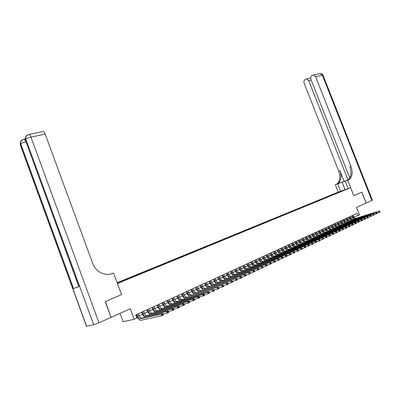 <?xml version="1.0" encoding="UTF-8"?>
<svg xmlns="http://www.w3.org/2000/svg" width="400" height="400" viewBox="0 0 400 400"><rect width="100%" height="100%" fill="white"/><g stroke="black" fill="none" stroke-linecap="round" stroke-linejoin="round"><path stroke-width="0.6" d="M121.12 281.94L118.285 283.01L121.12 281.94M119.995 313.375L123.075 321.735L134.165 319.275L136.865 318.025L135.725 314.945L357.175 213.33L358.05 215.55L359.47 214.895L356.505 207.36L366.09 203.065L361.8 192.19L353.725 195.635L350.6 187.71L117.4 283.525M350.6 187.71L338.185 192.15L117.115 282.75M117.46 283.51L121.565 294.63L105.415 301.515L111.035 317.355M345.62 189.595L348.04 188.695L345.65 189.665M117.315 283.295L342.525 190.955M117.195 282.97L118.025 282.63L117.175 282.91M337.855 192.875L337.47 192.63L335.15 193.46L117.145 282.825M337.47 192.63L342.57 190.81M134.165 319.275L130.28 308.765L111.215 317.31M353.68 216.9L358.05 215.55M136.52 317.09L137.11 316.82M139.145 315.88L142.395 314.375M144.42 313.44L147.61 311.97M149.62 311.04L152.76 309.59M154.76 308.665L157.845 307.24M159.83 306.32L162.86 304.92M164.84 304.01L167.815 302.635M169.785 301.725L172.71 300.375M174.665 299.47L177.54 298.14M179.485 297.245L182.315 295.935M184.245 295.045L187.03 293.76M188.95 292.87L191.685 291.61M193.595 290.725L196.285 289.485M198.185 288.605L200.825 287.385M202.715 286.51L205.315 285.31M207.195 284.445L209.75 283.26M211.62 282.4L214.135 281.235M215.99 280.38L218.465 279.235M220.315 278.385L222.745 277.26M224.585 276.41L226.975 275.305M228.805 274.46L231.155 273.375M232.975 272.535L235.29 271.465M237.1 270.63L239.375 269.58M241.175 268.745L243.41 267.71M245.205 266.885L247.405 265.865M249.185 265.045L251.355 264.045M253.125 263.225L255.255 262.24M257.02 261.425L259.115 260.455M260.87 259.645L262.935 258.695M264.68 257.885L266.71 256.95M268.445 256.145L270.445 255.225M272.17 254.425L274.135 253.52M275.855 252.725L277.79 251.83M279.5 251.04L281.405 250.16M283.105 249.375L284.98 248.51M286.67 247.73L288.515 246.875M290.2 246.1L292.015 245.26M293.69 244.485L295.475 243.66M297.145 242.89L298.905 242.08M300.565 241.31L302.295 240.51M303.945 239.75L305.65 238.96M307.295 238.2L308.97 237.43M310.605 236.67L312.255 235.91M313.885 235.155L315.505 234.405M317.13 233.66L318.725 232.92M320.34 232.175L321.915 231.45M323.52 230.705L325.065 229.99M326.665 229.25L328.19 228.55M329.78 227.815L331.28 227.12M332.865 226.39L334.345 225.705M335.92 224.975L337.375 224.305M338.945 223.58L340.375 222.92M341.935 222.2L343.345 221.545M344.9 220.83L346.29 220.185M347.835 219.47L349.205 218.84M350.745 218.13L352.09 217.51M335.325 193.915L335.15 193.46M118.025 282.63L118.29 282.895M340.81 191.66L340.645 191.33M121.565 294.63L113.535 273.05L112.59 273.425C105.23 276.57 95.6 271.82 92.68 263.365L45.17 134.12L30.975 137.135L98.965 322.805L111.045 317.385L105.24 301.59L121.51 294.65M352.275 215.58L352.755 216.8C353.34 218.045 354.17 218.62 355.24 218.525L379.405 211.035L355.365 218.49M352.99 215.25L353.47 216.47C354.06 217.715 354.885 218.29 355.955 218.19L356.08 218.155M353.79 219.32L351.89 217.065L351.455 215.955M380 211.795L379.815 211.335L379.53 211.47L379.715 211.93L380 211.795L379.86 212.19L377.125 213.14L376.95 212.695L376.66 212.83L376.845 213.295L377.135 213.16L376.995 213.55L374.23 214.515L374.05 214.065L373.76 214.205L373.945 214.67L374.235 214.53L374.105 214.925L371.3 215.9M379.715 211.93L379.15 212.53L378.69 211.375L379.53 211.47M379.815 211.335L379.405 211.035M371.87 200.475L322.37 75.22L323.035 75.29L372.39 200.16L366.175 203.025L361.885 192.155L353.75 195.625L347.69 180.22L349.445 179.3C352.44 176.405 352.955 172.105 350.99 166.385L315.59 76.66L313.555 74.97L311.775 75.72C310.7 76.53 310.415 77.73 310.905 79.33L349.76 177.945M347.99 179.925L335.34 184.81L337.1 183.89C340.11 181.03 340.655 176.795 338.74 171.19L304.14 83.195C303.65 81.615 303.93 80.43 304.975 79.64L306.695 78.905L308.71 80.585L348.005 179.915M348.16 188.58L345.23 181.135L347.44 180.26M345.23 181.135L347.69 180.22M344.095 181.37L337.01 184.18L338.28 183.45C341.29 180.59 341.83 176.345 339.91 170.73L344.095 181.37L347.845 179.975M340.61 191.28L337.72 183.925M338.215 192.14L335.34 184.81M348.175 180.03L346.95 180.485L348.225 179.755C351.22 176.865 351.74 172.57 349.775 166.86L350.99 166.385M306.695 78.905L310.655 77.985M24.16 139.17L25.065 139.185M113.535 273.05L111.195 273.89M98.965 322.805L93.7 324.785L86.45 326.27M78.78 286.555L73.585 288.545L78.815 286.66M42.495 131.66L43.095 131.535C43.885 131.745 44.575 132.605 45.17 134.12M349.385 216.905L349.865 218.13C350.455 219.385 351.285 219.965 352.355 219.865L376.54 212.39L352.485 219.835M350.11 216.57L350.59 217.795C351.18 219.05 352.01 219.625 353.08 219.53L353.205 219.5M350.915 220.665L349 218.395L348.565 217.28M376.845 213.295L376.275 213.895L375.815 212.73L376.66 212.83M376.95 212.695L376.54 212.39M346.47 218.24L346.95 219.475C347.545 220.735 348.375 221.32 349.445 221.225L373.645 213.76L349.57 221.19M347.2 217.905L347.685 219.135C348.275 220.395 349.105 220.98 350.175 220.885L350.305 220.85M348.005 222.025L346.085 219.74L345.645 218.62M373.945 214.67L373.375 215.275L372.915 214.105L373.76 214.205M374.05 214.065L373.645 213.76M343.525 219.595L344.01 220.83C344.605 222.1 345.435 222.685 346.505 222.595L370.715 215.145L346.635 222.56M344.26 219.255L344.745 220.49C345.34 221.755 346.175 222.345 347.245 222.25L347.37 222.22M345.07 223.4L343.145 221.1L342.7 219.97M371.31 215.92L371.125 215.45L370.83 215.59L371.015 216.06L371.31 215.92L371.18 216.315L368.345 217.295M371.015 216.06L370.445 216.665L369.98 215.49L370.83 215.59M371.125 215.45L370.715 215.145M340.55 220.96L341.035 222.205C341.635 223.475 342.465 224.07 343.54 223.98L367.76 216.54L343.665 223.945M341.295 220.615L341.78 221.86C342.38 223.13 343.21 223.72 344.285 223.63L344.41 223.6M342.11 224.785L340.17 222.47L339.73 221.335M368.355 217.325L368.17 216.85L367.87 216.995L368.055 217.465L368.355 217.325L368.225 217.72L365.355 218.71M368.055 217.465L367.485 218.07L367.02 216.89L367.87 216.995M368.17 216.85L367.76 216.54M337.545 222.335L338.035 223.59C338.635 224.87 339.47 225.465 340.54 225.375L364.775 217.95L340.665 225.345M338.3 221.99L338.79 223.24C339.385 224.52 340.22 225.115 341.29 225.025L341.42 224.995M339.115 226.185L337.17 223.85L336.725 222.715M365.37 218.74L365.18 218.265L364.88 218.41L365.07 218.885L365.37 218.74L365.245 219.135L362.335 220.14M365.07 218.885L364.49 219.495L364.025 218.305L364.88 218.41M365.18 218.265L364.775 217.95M334.51 223.73L335.005 224.985C335.605 226.275 336.44 226.875 337.51 226.785L361.76 219.38L337.64 226.755M335.27 223.38L335.765 224.635C336.365 225.92 337.2 226.52 338.27 226.43L338.4 226.4M336.09 227.6L334.14 225.25L333.69 224.105M362.35 220.175L362.165 219.695L361.86 219.84L362.045 220.315L362.35 220.175L362.23 220.57L359.285 221.58M362.045 220.315L361.47 220.93L361 219.735L361.86 219.84M362.165 219.695L361.76 219.38M331.445 225.135L331.94 226.4C332.545 227.695 333.38 228.295 334.455 228.21L358.71 220.82L334.58 228.18M332.215 224.78L332.71 226.045C333.31 227.335 334.15 227.94 335.22 227.855L335.345 227.825M333.04 229.03L331.075 226.66L330.625 225.51M359.3 221.62L359.115 221.14L358.805 221.285L358.995 221.765L359.3 221.62L359.185 222.015L356.205 223.04M358.995 221.765L358.415 222.38L357.945 221.18L358.805 221.285M359.115 221.14L358.71 220.82M328.35 226.555L328.85 227.825C329.455 229.125 330.29 229.735 331.365 229.65L355.63 222.275L331.49 229.62M329.13 226.2L329.625 227.47C330.23 228.765 331.065 229.375 332.14 229.29L332.265 229.26M329.955 230.47L327.985 228.09L327.535 226.93M356.22 223.08L356.03 222.6L355.72 222.745L355.91 223.23L356.22 223.08L356.105 223.48L353.09 224.51M355.91 223.23L355.33 223.845L354.855 222.64L355.72 222.745M356.03 222.6L355.63 222.275M325.225 227.99L325.725 229.265C326.33 230.575 327.17 231.19 328.245 231.105L352.52 223.745L328.37 231.075M326.01 227.63L326.51 228.905C327.115 230.21 327.955 230.825 329.025 230.74L329.155 230.71M326.84 231.93L324.86 229.53L324.405 228.365M353.11 224.56L352.92 224.075L352.605 224.225L352.795 224.71L353.11 224.56L352.995 224.955L349.94 226M352.795 224.71L352.21 225.33L351.735 224.115L352.605 224.225M352.92 224.075L352.52 223.745M322.07 229.44L322.57 230.72C323.18 232.035 324.02 232.655 325.09 232.575L349.375 225.235L325.22 232.545M322.86 229.075L323.36 230.355C323.97 231.67 324.81 232.285 325.885 232.205L326.01 232.175M323.695 233.4L321.705 230.985L321.25 229.815M349.96 226.055L349.77 225.565L349.455 225.715L349.645 226.205L349.96 226.055L349.85 226.45L346.76 227.505M349.645 226.205L349.06 226.825L348.585 225.61L349.455 225.715M349.77 225.565L349.375 225.235M318.88 230.9L319.38 232.195C319.995 233.515 320.835 234.135 321.91 234.06L346.195 226.735L322.035 234.03M319.68 230.535L320.18 231.825C320.79 233.145 321.635 233.765 322.705 233.69L322.835 233.655M320.515 234.89L318.515 232.45L318.06 231.28M346.78 227.56L346.59 227.07L346.27 227.225L346.46 227.715L346.78 227.56L346.675 227.96L343.545 229.025M346.46 227.715L345.875 228.34L345.395 227.115L346.27 227.225M346.59 227.07L346.195 226.735M315.655 232.38L316.16 233.68C316.775 235.005 317.62 235.635 318.69 235.56L342.985 228.255L318.815 235.53M316.465 232.01L316.97 233.305C317.58 234.635 318.425 235.26 319.5 235.185L319.625 235.155M317.305 236.39L315.295 233.935L314.84 232.755M343.57 229.085L343.375 228.595L343.05 228.745L343.245 229.24L343.57 229.085L343.465 229.485L340.295 230.56M343.245 229.24L342.655 229.87L342.175 228.635L343.05 228.745M343.375 228.595L342.985 228.255M312.4 233.875L312.905 235.18C313.525 236.515 314.37 237.145 315.44 237.075L339.735 229.79L315.565 237.045M313.215 233.5L313.725 234.8C314.34 236.135 315.185 236.77 316.255 236.695L316.38 236.665M314.065 237.91L312.045 235.435L311.585 234.25M340.32 230.63L340.125 230.135L339.8 230.29L339.995 230.785L340.32 230.63L340.22 231.03L337.01 232.115M339.995 230.785L339.405 231.415L338.92 230.175L339.8 230.29M340.125 230.135L339.735 229.79M309.11 235.385L309.62 236.695C310.24 238.04 311.085 238.675 312.155 238.605L336.455 231.34L312.28 238.575M309.935 235.005L310.445 236.315C311.06 237.655 311.91 238.29 312.98 238.22L313.105 238.19M310.785 239.445L308.755 236.95L308.295 235.76M337.035 232.185L336.845 231.69L336.51 231.845L336.705 232.345L337.035 232.185L336.94 232.585L333.69 233.685M336.705 232.345L336.115 232.98L335.63 231.73L336.51 231.845M336.845 231.69L336.455 231.34M305.785 236.91L306.3 238.23C306.92 239.58 307.765 240.22 308.84 240.15L333.135 232.91L308.965 240.12M306.62 236.525L307.13 237.845C307.75 239.19 308.6 239.835 309.67 239.765L309.795 239.735M307.475 240.995L305.435 238.485L304.97 237.285M333.72 233.76L333.525 233.26L333.19 233.42L333.385 233.92L333.72 233.76L333.625 234.16L330.33 235.27M333.385 233.92L332.79 234.56L332.3 233.305L333.19 233.42M333.525 233.26L333.135 232.91M302.43 238.45L302.94 239.775C303.565 241.135 304.41 241.78 305.485 241.715L329.78 234.495L305.61 241.685M303.27 238.065L303.785 239.385C304.405 240.745 305.255 241.39 306.325 241.325L306.45 241.295M304.13 242.56L302.08 240.03L301.615 238.825M330.365 235.355L330.165 234.85L329.83 235.01L330.025 235.515L330.365 235.355L330.275 235.755L326.935 236.875M330.025 235.515L329.43 236.155L328.94 234.895L329.83 235.01M330.165 234.85L329.78 234.495M299.035 240.01L299.55 241.34C300.175 242.705 301.025 243.36 302.095 243.295L326.39 236.1L302.22 243.265M299.885 239.615L300.4 240.95C301.025 242.31 301.875 242.96 302.945 242.9L303.07 242.87M300.75 244.145L298.69 241.595L298.22 240.38M326.97 236.965L326.775 236.46L326.43 236.62L326.63 237.125L326.97 236.965L326.885 237.365L323.505 238.495M326.63 237.125L326.03 237.77L325.54 236.5L326.43 236.62M326.775 236.46L326.39 236.1M295.605 241.58L296.12 242.92C296.75 244.295 297.6 244.95 298.67 244.89L322.965 237.72L298.795 244.86M296.465 241.185L296.985 242.525C297.61 243.895 298.46 244.55 299.53 244.49L299.655 244.46M297.33 245.745L295.265 243.175L294.79 241.955M323.54 238.59L323.345 238.08L323 238.245L323.195 238.755L323.54 238.59L323.46 238.99L320.035 240.135M323.195 238.755L322.595 239.4L322.1 238.13L323 238.245M323.345 238.08L322.965 237.72M292.14 243.17L292.66 244.52C293.29 245.9 294.14 246.565 295.21 246.505L319.495 239.36L295.335 246.475M293.01 242.775L293.53 244.12C294.155 245.5 295.01 246.16 296.08 246.1L296.205 246.07M293.88 247.365L291.8 244.77L291.325 243.545M320.075 240.24L319.875 239.725L319.525 239.89L319.725 240.405L320.075 240.24L319.995 240.64L316.525 241.795M319.725 240.405L319.125 241.05L318.625 239.77L319.525 239.89M319.875 239.725L319.495 239.36M288.635 244.78L289.155 246.135C289.79 247.525 290.64 248.19 291.71 248.135L315.99 241.015L291.835 248.105M289.515 244.375L290.035 245.73C290.67 247.115 291.52 247.78 292.59 247.725L292.715 247.695M290.39 249L288.3 246.385L287.825 245.15M316.57 241.9L316.365 241.385L316.015 241.555L316.215 242.07L316.57 241.9L316.49 242.3L312.975 243.47M316.215 242.07L315.61 242.72L315.11 241.43L316.015 241.555M316.365 241.385L315.99 241.015M285.095 246.405L285.62 247.765C286.255 249.165 287.105 249.835 288.175 249.785L312.45 242.69L288.3 249.755M285.98 245.995L286.505 247.355C287.14 248.75 287.995 249.425 289.065 249.37L289.19 249.34M286.86 250.65L284.76 248.015L284.285 246.775M313.02 243.585L312.82 243.065L312.465 243.235L312.665 243.755L313.02 243.585L312.95 243.985L309.39 245.165M312.665 243.755L312.06 244.41L311.555 243.115L312.465 243.235M312.82 243.065L312.45 242.69M281.515 248.045L282.04 249.415C282.68 250.82 283.535 251.5 284.6 251.45L308.865 244.385L284.725 251.42M282.415 247.635L282.94 249C283.575 250.405 284.43 251.08 285.5 251.03L285.625 251M283.295 252.32L281.185 249.665L280.705 248.42M309.435 245.285L309.235 244.765L308.875 244.935L309.075 245.46L309.435 245.285L309.37 245.685L305.76 246.88M309.075 245.46L308.465 246.115L307.96 244.81L308.875 244.935M309.235 244.765L308.865 244.385M277.895 249.705L278.425 251.085C279.065 252.5 279.92 253.18 280.99 253.135L305.24 246.1L281.115 253.105M278.805 249.29L279.335 250.665C279.975 252.075 280.825 252.76 281.895 252.71L282.02 252.68M279.695 254.01L277.57 251.33L277.09 250.08M305.81 247.01L305.605 246.485L305.24 246.655L305.445 247.18L305.81 247.01L305.745 247.41L302.09 248.615M305.445 247.18L304.835 247.84L304.325 246.53L305.24 246.655M305.605 246.485L305.24 246.1M274.24 251.385L274.77 252.77C275.415 254.19 276.27 254.88 277.335 254.835L301.575 247.83L277.46 254.81M275.155 250.965L275.69 252.345C276.33 253.765 277.185 254.455 278.255 254.41L278.38 254.38M276.05 255.715L273.915 253.015L273.435 251.755M302.14 248.75L301.935 248.22L301.57 248.395L301.775 248.925L302.14 248.75L302.085 249.15L298.375 250.365M301.775 248.925L301.16 249.59L300.65 248.27L301.57 248.395M301.935 248.22L301.575 247.83M270.54 253.08L271.075 254.475C271.72 255.905 272.575 256.6 273.645 256.56L297.865 249.585L273.77 256.53M271.47 252.655L272.005 254.045C272.65 255.475 273.505 256.17 274.57 256.125L274.695 256.095M272.37 257.445L270.225 254.72L269.735 253.45M298.43 250.51L298.225 249.98L297.855 250.155L298.06 250.685L298.43 250.51L298.375 250.91L294.62 252.14M298.06 250.685L297.445 251.355L296.93 250.025L297.855 250.155M298.225 249.98L297.865 249.585M266.8 254.8L267.34 256.2C267.985 257.635 268.845 258.335 269.91 258.3L294.115 251.36L270.035 258.27M267.74 254.365L268.28 255.765C268.925 257.2 269.78 257.9 270.845 257.86L270.97 257.835M268.645 259.19L266.49 256.44L266 255.165M294.68 252.29L294.47 251.755L294.095 251.935L294.3 252.47L294.68 252.29L294.63 252.69L290.82 253.935M294.3 252.47L293.685 253.14L293.17 251.805L294.095 251.935M294.47 251.755L294.115 251.36M263.02 256.53L263.56 257.94C264.21 259.385 265.07 260.095 266.135 260.06L290.32 253.155L266.26 260.03M263.97 256.095L264.51 257.505C265.16 258.95 266.015 259.65 267.08 259.615L267.205 259.59M264.88 260.955L262.71 258.18L262.22 256.9M290.88 254.095L290.675 253.555L290.29 253.735L290.5 254.275L290.88 254.095L290.835 254.495L286.975 255.75M290.5 254.275L289.88 254.95L289.365 253.605L290.29 253.735M290.675 253.555L290.32 253.155M259.2 258.285L259.74 259.705C260.395 261.16 261.25 261.87 262.315 261.835L286.48 254.97L262.44 261.81M260.16 257.845L260.7 259.26C261.355 260.715 262.21 261.425 263.275 261.39L263.4 261.365M261.075 262.74L258.895 259.94L258.4 258.655M287.04 255.915L286.83 255.375L286.445 255.56L286.655 256.1L287.04 255.915L287 256.315L283.085 257.585M286.655 256.1L286.035 256.775L285.515 255.425L286.445 255.56M286.83 255.375L286.48 254.97M255.335 260.06L255.88 261.485C256.535 262.95 257.395 263.665 258.455 263.635L282.595 256.805L258.58 263.61M256.305 259.615L256.85 261.035C257.505 262.5 258.36 263.215 259.425 263.185L259.55 263.16M257.225 264.545L255.035 261.72L254.535 260.425M283.155 257.76L282.945 257.215L282.555 257.4L282.765 257.945L283.155 257.76L283.12 258.16L279.15 259.44M282.765 257.945L282.14 258.625L281.615 257.265L282.555 257.4M282.945 257.215L282.595 256.805M251.425 261.855L251.975 263.285C252.63 264.76 253.49 265.485 254.55 265.455L278.665 258.66L254.675 265.43M252.405 261.405L252.955 262.835C253.61 264.305 254.47 265.025 255.53 265L255.655 264.975M253.335 266.37L251.13 263.52L250.63 262.22M279.22 259.625L279.01 259.08L278.615 259.265L278.825 259.815L279.22 259.625L279.19 260.025L275.17 261.32M278.825 259.815L278.2 260.495L277.675 259.13L278.615 259.265M279.01 259.08L278.665 258.66M247.475 263.665L248.025 265.11C248.685 266.59 249.54 267.32 250.6 267.3L274.69 260.54L250.725 267.27M248.465 263.21L249.015 264.65C249.675 266.13 250.535 266.86 251.595 266.835L251.715 266.81M249.395 268.215L247.18 265.345L246.68 264.03M275.245 261.515L275.03 260.965L274.63 261.155L274.845 261.705L275.245 261.515L275.215 261.915L271.14 263.22M274.845 261.705L274.215 262.39L273.685 261.015L274.63 261.155M275.03 260.965L274.69 260.54M243.475 265.5L244.025 266.95C244.69 268.445 245.55 269.18 246.605 269.16L270.665 262.445L246.73 269.135M244.48 265.04L245.03 266.49C245.69 267.98 246.55 268.71 247.61 268.69L247.735 268.665M245.415 270.085L243.185 267.185L242.68 265.865M271.215 263.425L271.005 262.87L270.6 263.065L270.81 263.62L271.215 263.425L271.195 263.825L267.06 265.145M270.81 263.62L270.18 264.31L269.65 262.925L270.6 263.065M271.005 262.87L270.665 262.445M239.43 267.36L239.985 268.815C240.65 270.315 241.51 271.06 242.565 271.045L266.59 264.37L242.69 271.015M240.445 266.89L241 268.35C241.665 269.845 242.525 270.585 243.58 270.57L243.705 270.545M241.39 271.97L239.145 269.045L238.64 267.72M267.14 265.36L266.93 264.805L266.515 264.995L266.73 265.555L267.14 265.36L267.125 265.76L262.93 267.095M266.73 265.555L266.1 266.25L265.565 264.855L266.515 264.995M266.93 264.805L266.59 264.37M235.34 269.235L235.895 270.7C236.565 272.21 237.425 272.96 238.48 272.95L262.47 266.32L238.6 272.925M236.365 268.765L236.925 270.23C237.59 271.735 238.45 272.48 239.505 272.47L239.63 272.445M237.315 273.885L235.06 270.93L234.55 269.595M263.015 267.32L262.8 266.755L262.385 266.955L262.6 267.515L263.015 267.32L263.005 267.72L258.75 269.065M262.6 267.515L261.97 268.21L261.43 266.81L262.385 266.955M262.8 266.755L262.47 266.32M231.2 271.135L231.76 272.61C232.43 274.13 233.29 274.885 234.345 274.875L258.3 268.29L234.465 274.85M232.24 270.655L232.8 272.13C233.47 273.645 234.33 274.4 235.385 274.39L235.505 274.365M233.195 275.82L230.925 272.835L230.415 271.495M258.84 269.3L258.625 268.735L258.205 268.935L258.42 269.5L258.84 269.3L258.835 269.7L254.52 271.06M258.42 269.5L257.785 270.2L257.245 268.79L258.205 268.935M258.625 268.735L258.3 268.29M227.015 273.055L227.575 274.54C228.25 276.07 229.11 276.83 230.16 276.825L254.075 270.29L230.285 276.8M228.065 272.575L228.63 274.055C229.3 275.58 230.16 276.34 231.21 276.335L231.335 276.31M229.03 277.775L226.745 274.765L226.23 273.415M254.615 271.305L254.4 270.735L253.975 270.94L254.19 271.505L254.615 271.305L254.615 271.705L250.24 273.075M254.19 271.505L253.555 272.21L253.01 270.79L253.975 270.94M254.4 270.735L254.075 270.29M222.78 275L223.345 276.49C224.02 278.03 224.88 278.8 225.93 278.8L249.8 272.31L226.05 278.775M223.84 274.51L224.405 276C225.08 277.535 225.945 278.305 226.99 278.305L227.115 278.28M224.81 279.755L222.515 276.715L222 275.355M250.335 273.335L250.12 272.765L249.69 272.97L249.905 273.54L250.335 273.335L250.345 273.735L245.905 275.12M249.905 273.54L249.265 274.245L248.72 272.82L249.69 272.97M250.12 272.765L249.8 272.31M218.49 276.965L219.06 278.47C219.74 280.015 220.6 280.79 221.645 280.795L245.47 274.355L221.77 280.77M219.57 276.47L220.135 277.97C220.815 279.515 221.675 280.29 222.72 280.295L222.845 280.27M220.545 281.76L218.23 278.69L217.715 277.32M246.005 275.39L245.785 274.815L245.35 275.025L245.57 275.6L246.005 275.39L246.02 275.79L241.51 277.19M245.57 275.6L244.93 276.31L244.38 274.87L245.35 275.025M245.785 274.815L245.47 274.355M214.155 278.955L214.725 280.47C215.405 282.025 216.27 282.805 217.31 282.815L241.09 276.425L217.435 282.79M215.245 278.455L215.815 279.965C216.495 281.52 217.355 282.3 218.4 282.305L218.52 282.285M216.23 283.785L213.9 280.685L213.38 279.31M241.62 277.47L241.4 276.895L240.96 277.105L241.18 277.68L241.62 277.47L241.64 277.87L237.065 279.285M241.18 277.68L240.535 278.395L239.985 276.95L240.96 277.105M241.4 276.895L241.09 276.425M209.765 280.97L210.34 282.49C211.025 284.06 211.885 284.85 212.925 284.86L236.65 278.525L213.045 284.835M210.87 280.465L211.44 281.985C212.125 283.545 212.985 284.335 214.03 284.345L214.15 284.32M211.86 285.84L209.515 282.71L208.995 281.325M237.18 279.58L236.96 279L236.51 279.21L237.205 279.98L232.565 281.405M236.73 279.79L236.085 280.51L235.535 279.055L236.51 279.21M236.96 279L236.65 278.525M205.325 283.01L205.9 284.54C206.585 286.115 207.45 286.91 208.485 286.93L232.16 280.65L208.61 286.905M206.44 282.495L207.015 284.025C207.7 285.6 208.565 286.395 209.6 286.41L209.72 286.385M207.44 287.915L205.08 284.755L204.555 283.36M232.685 281.715L232.46 281.13L232.005 281.345L232.715 282.115L228.005 283.55M232.23 281.93L231.58 282.65L231.025 281.185L232.005 281.345M232.46 281.13L232.16 280.65M200.83 285.07L201.41 286.61C202.095 288.2 202.96 289 203.995 289.025L227.61 282.8L204.115 289M201.955 284.555L202.535 286.09C203.225 287.675 204.085 288.48 205.125 288.495L205.245 288.475M202.965 290.02L200.59 286.825L200.06 285.42M228.13 283.875L227.905 283.285L227.445 283.505L228.165 284.275L223.385 285.725M227.67 284.095L227.02 284.82L226.46 283.345L227.445 283.505M227.905 283.285L227.61 282.8M196.28 287.16L196.86 288.71C197.55 290.305 198.415 291.12 199.445 291.14L223 284.98L199.565 291.12M197.42 286.635L198.005 288.18C198.695 289.775 199.555 290.585 200.59 290.61L200.71 290.59M198.435 292.15L196.045 288.92L195.515 287.51M223.515 286.065L223.29 285.47L222.825 285.69L223.56 286.46L218.71 287.93M223.05 286.285L222.4 287.015L221.835 285.53L222.825 285.69M223.29 285.47L223 284.98M191.67 289.27L192.255 290.83C192.95 292.44 193.815 293.26 194.84 293.29L218.33 287.185L194.96 293.265M192.83 288.74L193.415 290.3C194.105 291.905 194.97 292.72 196 292.75L196.12 292.73M193.855 294.305L191.445 291.04L190.91 289.62M218.845 288.28L218.62 287.685L218.145 287.905L218.375 288.505L218.845 288.28L218.895 288.68L213.97 290.16M218.375 288.505L217.72 289.24L217.155 287.745L218.145 287.905M218.62 287.685L218.33 287.185M187.01 291.41L187.595 292.98C188.295 294.6 189.155 295.425 190.18 295.46L213.6 289.42L190.3 295.44M188.18 290.875L188.77 292.44C189.465 294.06 190.325 294.885 191.35 294.915L191.47 294.895M189.215 296.485L186.79 293.185L186.255 291.76M214.11 290.53L213.885 289.925L213.405 290.15L213.635 290.755L214.11 290.53L214.17 290.925L209.17 292.415M213.635 290.755L212.98 291.49L212.41 289.985L213.405 290.15M213.885 289.925L213.6 289.42M182.285 293.58L182.88 295.16C183.58 296.79 184.44 297.62 185.465 297.66L207.605 292.26L208.81 291.685L185.58 297.64M183.475 293.035L184.065 294.61C184.765 296.24 185.625 297.07 186.65 297.11L186.765 297.085M184.52 298.7L182.075 295.36L181.535 293.925M209.315 292.805L209.09 292.2L208.605 292.425L208.835 293.035L209.315 292.805L209.38 293.2L204.305 294.705M208.835 293.035L208.175 293.775L207.605 292.26L208.605 292.425M209.09 292.2L208.81 291.685M177.505 295.77L178.1 297.36C178.805 299 179.665 299.845 180.685 299.89L202.735 294.56L203.96 293.98L180.8 299.865M178.71 295.22L179.3 296.81C180.005 298.445 180.865 299.285 181.885 299.33L182 299.31M179.765 300.935L177.3 297.56L176.76 296.115M204.46 295.11L204.23 294.5L203.74 294.73L203.97 295.34L204.46 295.11L204.53 295.505L199.38 297.02M203.97 295.34L203.31 296.085L202.735 294.56L203.74 294.73M204.23 294.5L203.96 293.98M172.67 297.99L173.265 299.59C173.97 301.245 174.83 302.095 175.845 302.145L197.8 296.89L199.04 296.305L177.18 301.555L175.965 302.125M173.885 297.435L174.48 299.03C175.185 300.68 176.045 301.53 177.06 301.575L177.18 301.555M174.95 303.205L172.47 299.79L171.925 298.335M199.535 297.445L199.305 296.83L198.81 297.065L199.04 297.68L199.535 297.445L199.615 297.84L194.385 299.37M199.04 297.68L198.38 298.43L197.8 296.89L198.81 297.065M199.305 296.83L199.04 296.305M167.765 300.24L168.365 301.85C169.075 303.515 169.935 304.375 170.945 304.425L192.8 299.255L194.06 298.66L172.295 303.835L171.065 304.405M168.995 299.675L169.6 301.285C170.305 302.945 171.165 303.8 172.175 303.855L172.295 303.835M170.075 305.5L167.575 302.045L167.025 300.58M194.55 299.815L194.315 299.195L193.815 299.43L194.045 300.05L194.55 299.815L194.64 300.205L189.32 301.75M194.045 300.05L193.38 300.8L192.8 299.255L193.815 299.43M194.315 299.195L194.06 298.66M162.805 302.52L163.405 304.14C164.115 305.815 164.975 306.68 165.985 306.74L187.735 301.65L189.01 301.05L167.345 306.14L166.1 306.72M164.05 301.945L164.655 303.565C165.365 305.235 166.22 306.1 167.23 306.16L167.345 306.14M165.135 307.825L162.62 304.33L162.07 302.855M189.495 302.21L189.26 301.59L188.75 301.83L188.985 302.455L189.495 302.21L189.59 302.605L184.19 304.16M188.985 302.455L188.32 303.21L187.735 301.65L188.75 301.83M189.26 301.59L189.01 301.05M157.775 304.825L158.385 306.455C159.095 308.145 159.955 309.02 160.96 309.085L182.6 304.08L183.89 303.47L162.335 308.475L161.075 309.065M159.04 304.245L159.645 305.875C160.36 307.56 161.215 308.43 162.22 308.495L162.335 308.475M160.14 310.18L157.6 306.645L157.045 305.16M184.37 304.645L184.135 304.015L183.62 304.26L183.855 304.89L184.37 304.645L184.475 305.035L178.99 306.605M183.855 304.89L183.185 305.645L182.6 304.08L183.62 304.26M184.135 304.015L183.89 303.47M152.685 307.16L153.295 308.805C154.01 310.5 154.87 311.385 155.865 311.455L177.395 306.54L178.705 305.92L157.26 310.84L155.98 311.44M153.965 306.575L154.575 308.215C155.29 309.91 156.145 310.79 157.145 310.86L157.26 310.84M155.075 312.57L152.515 308.99L151.96 307.495M179.18 307.105L178.945 306.475L178.42 306.725L178.655 307.355L179.18 307.105L179.29 307.495L173.72 309.08M178.655 307.355L177.985 308.12L177.395 306.54L178.42 306.725M178.945 306.475L178.705 305.92M147.525 309.53L148.14 311.18C148.86 312.89 149.715 313.785 150.71 313.86L172.12 309.035L173.445 308.405L152.12 313.24L150.825 313.845M148.82 308.935L149.435 310.585C150.155 312.29 151.01 313.18 152.005 313.255L152.12 313.24M149.945 314.99L147.365 311.365L146.805 309.86M173.915 309.605L173.68 308.97L173.145 309.22L173.385 309.855L173.915 309.605L174.035 309.995L168.375 311.585M173.385 309.855L172.71 310.625L172.12 309.035L173.145 309.22M173.68 308.97L173.445 308.405M142.3 311.925L142.915 313.59C143.64 315.315 144.495 316.215 145.485 316.295L166.77 311.565L168.115 310.925L146.91 315.665L145.595 316.28M143.615 311.325L144.23 312.985C144.95 314.705 145.805 315.605 146.795 315.685L146.91 315.665M144.755 317.44L142.145 313.77L141.585 312.255M168.58 312.14L168.34 311.5L167.8 311.75L168.04 312.395L168.58 312.14L168.71 312.525L167.365 313.165L162.955 314.13M168.04 312.395L167.365 313.165L166.77 311.565L167.8 311.75M168.34 311.5L168.115 310.925M137.005 314.355L137.625 316.03C138.35 317.765 139.205 318.675 140.19 318.765L161.345 314.125L162.71 313.485L141.635 318.125L140.3 318.745M138.335 313.745L138.955 315.42C139.68 317.15 140.535 318.055 141.52 318.145L141.635 318.125M163.17 314.705L162.93 314.06L162.385 314.32L162.625 314.965L163.17 314.705L163.31 315.095L161.945 315.74L140.71 320.305C139.23 320.175 137.945 318.81 136.86 316.205L136.295 314.68M162.625 314.965L161.945 315.74L161.345 314.125L162.385 314.32M162.93 314.06L162.71 313.485M353.47 216.47L352.755 216.8M337.01 184.18L335.83 184.615M339.91 170.73L338.74 171.19M319.615 73.7L320.345 73.55L322.37 75.22L315.59 76.66M311.19 80.05L308.71 80.585M345.135 189.665L342.185 182.155M111.68 273.745L112.59 273.425M93.7 324.785L25.845 139.21L25.27 139.74L78.98 286.645M73.585 288.545L20.785 143.89L20.23 144.4L86.66 326.415M25.88 141.845L25.82 141.855C25.23 140.33 24.55 139.46 23.79 139.25L23.16 139.43M24.715 139.055L23.79 139.25C21.845 139.77 20.775 141.035 20.58 143.045L20.785 143.89C21.815 143.095 23.495 142.42 25.82 141.855M20.3 145.01L86.515 326.445M21.285 140.54L20.025 143.555L20.58 143.045C20.475 141.185 21.315 139.985 23.1 139.455M43.095 131.535L28.91 134.5C26.935 135.02 25.845 136.305 25.635 138.35L25.845 139.21C26.905 138.39 28.62 137.695 30.975 137.135C30.375 135.595 29.685 134.72 28.91 134.5L28.24 134.69M25.52 140.41L78.83 286.695M26.335 135.815L25.06 138.88L25.635 138.35C25.525 136.455 26.375 135.24 28.19 134.71M350.59 217.795L349.865 218.13M347.685 219.135L346.95 219.475M344.745 220.49L344.01 220.83M341.78 221.86L341.035 222.205M338.79 223.24L338.035 223.59M335.765 224.635L335.005 224.985M332.71 226.045L331.94 226.4M329.625 227.47L328.85 227.825M326.51 228.905L325.725 229.265M323.36 230.355L322.57 230.72M320.18 231.825L319.38 232.195M316.97 233.305L316.16 233.68M313.725 234.8L312.905 235.18M310.445 236.315L309.62 236.695M307.13 237.845L306.3 238.23M303.785 239.385L302.94 239.775M300.4 240.95L299.55 241.34M296.985 242.525L296.12 242.92M293.53 244.12L292.66 244.52M290.035 245.73L289.155 246.135M286.505 247.355L285.62 247.765M282.94 249L282.04 249.415M279.335 250.665L278.425 251.085M275.69 252.345L274.77 252.77M272.005 254.045L271.075 254.475M268.28 255.765L267.34 256.2M264.51 257.505L263.56 257.94M260.7 259.26L259.74 259.705M256.85 261.035L255.88 261.485M252.955 262.835L251.975 263.285M249.015 264.65L248.025 265.11M245.03 266.49L244.025 266.95M241 268.35L239.985 268.815M236.925 270.23L235.895 270.7M232.8 272.13L231.76 272.61M228.63 274.055L227.575 274.54M224.405 276L223.345 276.49M220.135 277.97L219.06 278.47M215.815 279.965L214.725 280.47M211.44 281.985L210.34 282.49M207.015 284.025L205.9 284.54M202.535 286.09L201.41 286.61M198.005 288.18L196.86 288.71M193.415 290.3L192.255 290.83M188.77 292.44L187.595 292.98M184.065 294.61L182.88 295.16M179.3 296.81L178.1 297.36M174.48 299.03L173.265 299.59M169.6 301.285L168.365 301.85M164.655 303.565L163.405 304.14M159.645 305.875L158.385 306.455M154.575 308.215L153.295 308.805M149.435 310.585L148.14 311.18M144.23 312.985L142.915 313.59M138.955 315.42L137.625 316.03M355.955 218.19L355.24 218.525M338.28 183.45L337.1 183.89M348.225 179.755L349.445 179.3M322.995 75.18C322.475 74.05 321.59 73.505 320.345 73.55L313.555 74.97M353.08 219.53L352.355 219.865M350.175 220.885L349.445 221.225M347.245 222.25L346.505 222.595M344.285 223.63L343.54 223.98M341.29 225.025L340.54 225.375M338.27 226.43L337.51 226.785M335.22 227.855L334.455 228.21M332.14 229.29L331.365 229.65M329.025 230.74L328.245 231.105M325.885 232.205L325.09 232.575M322.705 233.69L321.91 234.06M319.5 235.185L318.69 235.56M316.255 236.695L315.44 237.075M312.98 238.22L312.155 238.605M309.67 239.765L308.84 240.15M306.325 241.325L305.485 241.715M302.945 242.9L302.095 243.295M299.53 244.49L298.67 244.89M296.08 246.1L295.21 246.505M292.59 247.725L291.71 248.135M289.065 249.37L288.175 249.785M285.5 251.03L284.6 251.45M281.895 252.71L280.99 253.135M278.255 254.41L277.335 254.835M274.57 256.125L273.645 256.56M270.845 257.86L269.91 258.3M267.08 259.615L266.135 260.06M263.275 261.39L262.315 261.835M259.425 263.185L258.455 263.635M255.53 265L254.55 265.455M251.595 266.835L250.6 267.3M247.61 268.69L246.605 269.16M243.58 270.57L242.565 271.045M239.505 272.47L238.48 272.95M235.385 274.39L234.345 274.875M231.21 276.335L230.16 276.825M226.99 278.305L225.93 278.8M222.72 280.295L221.645 280.795M218.4 282.305L217.31 282.815M214.03 284.345L212.925 284.86M209.6 286.41L208.485 286.93M205.125 288.495L203.995 289.025M200.59 290.61L199.445 291.14M196 292.75L194.84 293.29M191.35 294.915L190.18 295.46M186.65 297.11L185.465 297.66M181.885 299.33L180.685 299.89M177.06 301.575L175.845 302.145M172.175 303.855L170.945 304.425M167.23 306.16L165.985 306.74M162.22 308.495L160.96 309.085M157.145 310.86L155.865 311.455M152.005 313.255L150.71 313.86M146.795 315.685L145.485 316.295M141.52 318.145L140.19 318.765"/></g></svg>
